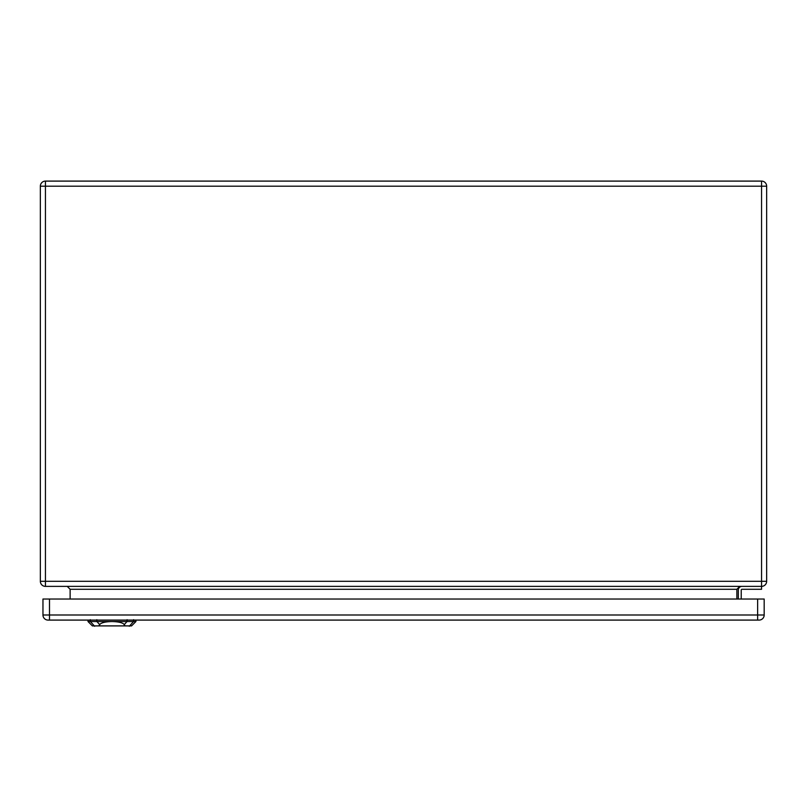 <?xml version="1.0" encoding="UTF-8"?>
<svg xmlns="http://www.w3.org/2000/svg" width="807" height="807" viewBox="0 0 807 807"><rect width="100%" height="100%" fill="white"/><g stroke="black" fill="none" stroke-linecap="round" stroke-linejoin="round"><path stroke-width="1.21" d="M761.566 586.376L761.566 186.185L45.434 186.185L45.434 581.292L766.65 581.292A5.084 5.084 0 0 1 761.566 586.376L45.434 586.376A5.084 5.084 0 0 1 40.35 581.292L40.35 186.185A5.084 5.084 0 0 1 45.434 181.101L761.566 181.101A5.084 5.084 0 0 1 766.65 186.185L766.65 581.292A5.084 5.084 0 0 1 761.566 586.376L761.566 589.281L741.956 589.281A0.726 0.726 0 0 0 741.23 590.008L741.23 599.026M738.324 590.008L738.324 599.026L738.324 590.008A3.632 3.632 0 0 1 741.956 586.376M70.128 599.026L70.128 589.281L67.223 586.376M736.872 599.026L736.872 589.281L739.777 586.376M741.956 589.281A0.726 0.726 0 0 0 741.23 590.008M125.105 625.899L131.561 625.899L135.919 621.541L111.961 621.541C118.558 621.683 122.674 622.691 124.298 624.557L125.105 625.899L98.817 625.899L99.624 624.557C101.248 622.691 105.364 621.683 111.961 621.541L88.013 621.541L87.963 620.089M88.013 621.541L92.371 625.899L98.817 625.899M757.642 620.089L759.094 620.089A5.084 5.084 0 0 0 764.179 615.005L764.179 599.026L42.963 599.026L42.963 615.005A5.084 5.084 0 0 0 48.047 620.089L757.642 620.089L757.642 599.026M736.872 589.281L70.128 589.281M766.65 186.185A5.084 5.084 0 0 0 761.566 181.101L761.566 186.185L766.65 186.185M45.434 586.376L45.434 581.292L40.35 581.292A5.084 5.084 0 0 0 45.434 586.376M40.35 186.185L45.434 186.185L45.434 181.101M96.911 621.652L96.84 619.685M90.374 621.652L90.313 619.685M94.641 626.272L90.021 621.148M129.281 626.272L133.901 621.148M133.609 619.685L133.548 621.652M127.022 621.652L127.082 619.685M127.193 621.35L124.127 624.749M99.796 624.749L96.729 621.35M764.179 615.005L49.499 615.005L49.499 599.026M49.499 620.089L49.499 615.005L42.963 615.005M135.919 621.541L135.969 620.089"/></g></svg>

